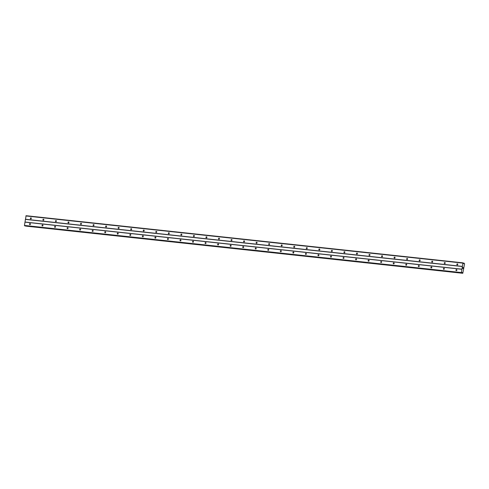 <?xml version="1.0" encoding="UTF-8"?>
<svg xmlns="http://www.w3.org/2000/svg" width="489" height="489" viewBox="0 0 489 489"><rect width="100%" height="100%" fill="white"/><g stroke="black" fill="none" stroke-linecap="round" stroke-linejoin="round"><path stroke-width="0.73" d="M457.215 264.94A0.544 0.471 106.2 0 1 457.38 263.864A0.544 0.471 106.2 0 1 457.215 264.94M444.672 263.583A0.544 0.471 106.2 0 1 444.837 262.507A0.544 0.471 106.2 0 1 444.672 263.583M432.129 262.232A0.544 0.471 106.2 0 1 432.294 261.157A0.544 0.471 106.2 0 1 432.129 262.232M419.586 260.882A0.544 0.471 106.2 0 1 419.751 259.8A0.544 0.471 106.2 0 1 419.586 260.882M407.044 259.525A0.544 0.471 106.2 0 1 407.209 258.449A0.544 0.471 106.2 0 1 407.044 259.525M394.501 258.174A0.544 0.471 106.2 0 1 394.666 257.098A0.544 0.471 106.2 0 1 394.501 258.174M381.958 256.817A0.544 0.471 106.2 0 1 382.123 255.741A0.544 0.471 106.2 0 1 381.958 256.817M369.415 255.466A0.544 0.471 106.2 0 1 369.58 254.39A0.544 0.471 106.2 0 1 369.415 255.466M356.872 254.115A0.544 0.471 106.2 0 1 357.037 253.033A0.544 0.471 106.2 0 1 356.872 254.115M344.329 252.758A0.544 0.471 106.2 0 1 344.494 251.682A0.544 0.471 106.2 0 1 344.329 252.758M331.786 251.407A0.544 0.471 106.2 0 1 331.952 250.331A0.544 0.471 106.2 0 1 331.786 251.407M319.244 250.05A0.544 0.471 106.2 0 1 319.409 248.974A0.544 0.471 106.2 0 1 319.244 250.05M306.701 248.699A0.544 0.471 106.2 0 1 306.866 247.623A0.544 0.471 106.2 0 1 306.701 248.699M294.158 247.342A0.544 0.471 106.2 0 1 294.323 246.267A0.544 0.471 106.2 0 1 294.158 247.342M281.615 245.991A0.544 0.471 106.2 0 1 281.78 244.916A0.544 0.471 106.2 0 1 281.615 245.991M269.072 244.641A0.544 0.471 106.2 0 1 269.237 243.559A0.544 0.471 106.2 0 1 269.072 244.641M256.529 243.284A0.544 0.471 106.2 0 1 256.694 242.208A0.544 0.471 106.2 0 1 256.529 243.284M243.987 241.933A0.544 0.471 106.2 0 1 244.152 240.857A0.544 0.471 106.2 0 1 243.987 241.933M231.444 240.576A0.544 0.471 106.2 0 1 231.609 239.5A0.544 0.471 106.2 0 1 231.444 240.576M218.901 239.225A0.544 0.471 106.2 0 1 219.066 238.149A0.544 0.471 106.2 0 1 218.901 239.225M206.358 237.874A0.544 0.471 106.2 0 1 206.523 236.792A0.544 0.471 106.2 0 1 206.358 237.874M193.815 236.517A0.544 0.471 106.2 0 1 193.98 235.441A0.544 0.471 106.2 0 1 193.815 236.517M181.272 235.166A0.544 0.471 106.2 0 1 181.437 234.09A0.544 0.471 106.2 0 1 181.272 235.166M168.729 233.809A0.544 0.471 106.2 0 1 168.894 232.733A0.544 0.471 106.2 0 1 168.729 233.809M156.187 232.458A0.544 0.471 106.2 0 1 156.352 231.383A0.544 0.471 106.2 0 1 156.187 232.458M143.644 231.108A0.544 0.471 106.2 0 1 143.809 230.026A0.544 0.471 106.2 0 1 143.644 231.108M131.101 229.751A0.544 0.471 106.2 0 1 131.266 228.675A0.544 0.471 106.2 0 1 131.101 229.751M118.558 228.4A0.544 0.471 106.2 0 1 118.723 227.324A0.544 0.471 106.2 0 1 118.558 228.4M106.015 227.043A0.544 0.471 106.2 0 1 106.18 225.967A0.544 0.471 106.2 0 1 106.015 227.043M93.472 225.692A0.544 0.471 106.2 0 1 93.637 224.616A0.544 0.471 106.2 0 1 93.472 225.692M80.93 224.341A0.544 0.471 106.2 0 1 81.095 223.259A0.544 0.471 106.2 0 1 80.93 224.341M68.387 222.984A0.544 0.471 106.2 0 1 68.552 221.908A0.544 0.471 106.2 0 1 68.387 222.984M55.844 221.633A0.544 0.471 106.2 0 1 56.009 220.557A0.544 0.471 106.2 0 1 55.844 221.633M43.301 220.276A0.544 0.471 106.2 0 1 43.466 219.2A0.544 0.471 106.2 0 1 43.301 220.276M30.758 218.925A0.544 0.471 106.2 0 1 30.923 217.849A0.544 0.471 106.2 0 1 30.758 218.925M456.335 270.68A0.544 0.471 106.2 0 1 456.5 269.604A0.544 0.471 106.2 0 1 456.335 270.68M443.792 269.329A0.544 0.471 106.2 0 1 443.957 268.253A0.544 0.471 106.2 0 1 443.792 269.329M431.249 267.978A0.544 0.471 106.2 0 1 431.414 266.896A0.544 0.471 106.2 0 1 431.249 267.978M418.706 266.621A0.544 0.471 106.2 0 1 418.871 265.545A0.544 0.471 106.2 0 1 418.706 266.621M406.163 265.27A0.544 0.471 106.2 0 1 406.328 264.194A0.544 0.471 106.2 0 1 406.163 265.27M393.621 263.913A0.544 0.471 106.2 0 1 393.786 262.837A0.544 0.471 106.2 0 1 393.621 263.913M381.078 262.562A0.544 0.471 106.2 0 1 381.243 261.487A0.544 0.471 106.2 0 1 381.078 262.562M368.535 261.212A0.544 0.471 106.2 0 1 368.7 260.13A0.544 0.471 106.2 0 1 368.535 261.212M355.992 259.855A0.544 0.471 106.2 0 1 356.157 258.779A0.544 0.471 106.2 0 1 355.992 259.855M343.449 258.504A0.544 0.471 106.2 0 1 343.614 257.428A0.544 0.471 106.2 0 1 343.449 258.504M330.906 257.147A0.544 0.471 106.2 0 1 331.071 256.071A0.544 0.471 106.2 0 1 330.906 257.147M318.363 255.796A0.544 0.471 106.2 0 1 318.528 254.72A0.544 0.471 106.2 0 1 318.363 255.796M305.821 254.445A0.544 0.471 106.2 0 1 305.986 253.363A0.544 0.471 106.2 0 1 305.821 254.445M293.278 253.088A0.544 0.471 106.2 0 1 293.443 252.012A0.544 0.471 106.2 0 1 293.278 253.088M280.735 251.737A0.544 0.471 106.2 0 1 280.9 250.661A0.544 0.471 106.2 0 1 280.735 251.737M268.192 250.38A0.544 0.471 106.2 0 1 268.357 249.304A0.544 0.471 106.2 0 1 268.192 250.38M255.649 249.029A0.544 0.471 106.2 0 1 255.814 247.954A0.544 0.471 106.2 0 1 255.649 249.029M243.106 247.678A0.544 0.471 106.2 0 1 243.271 246.597A0.544 0.471 106.2 0 1 243.106 247.678M230.563 246.322A0.544 0.471 106.2 0 1 230.729 245.246A0.544 0.471 106.2 0 1 230.563 246.322M218.021 244.971A0.544 0.471 106.2 0 1 218.186 243.895A0.544 0.471 106.2 0 1 218.021 244.971M205.478 243.614A0.544 0.471 106.2 0 1 205.643 242.538A0.544 0.471 106.2 0 1 205.478 243.614M192.935 242.263A0.544 0.471 106.2 0 1 193.1 241.187A0.544 0.471 106.2 0 1 192.935 242.263M180.392 240.906A0.544 0.471 106.2 0 1 180.557 239.83A0.544 0.471 106.2 0 1 180.392 240.906M167.849 239.555A0.544 0.471 106.2 0 1 168.014 238.479A0.544 0.471 106.2 0 1 167.849 239.555M155.306 238.204A0.544 0.471 106.2 0 1 155.471 237.122A0.544 0.471 106.2 0 1 155.306 238.204M142.764 236.847A0.544 0.471 106.2 0 1 142.929 235.771A0.544 0.471 106.2 0 1 142.764 236.847M130.221 235.496A0.544 0.471 106.2 0 1 130.386 234.42A0.544 0.471 106.2 0 1 130.221 235.496M117.678 234.139A0.544 0.471 106.2 0 1 117.843 233.064A0.544 0.471 106.2 0 1 117.678 234.139M105.135 232.788A0.544 0.471 106.2 0 1 105.3 231.713A0.544 0.471 106.2 0 1 105.135 232.788M92.592 231.438A0.544 0.471 106.2 0 1 92.757 230.356A0.544 0.471 106.2 0 1 92.592 231.438M80.049 230.081A0.544 0.471 106.2 0 1 80.214 229.005A0.544 0.471 106.2 0 1 80.049 230.081M67.506 228.73A0.544 0.471 106.2 0 1 67.671 227.654A0.544 0.471 106.2 0 1 67.506 228.73M54.964 227.373A0.544 0.471 106.2 0 1 55.129 226.297A0.544 0.471 106.2 0 1 54.964 227.373M42.421 226.022A0.544 0.471 106.2 0 1 42.586 224.946A0.544 0.471 106.2 0 1 42.421 226.022M29.878 224.671A0.544 0.471 106.2 0 1 30.043 223.589A0.544 0.471 106.2 0 1 29.878 224.671M462.997 262.85L26.088 215.71L24.45 225.435L24.811 225.839L461.72 272.978L461.359 272.575L462.997 262.85L463.566 263.663L464.128 263.18L464.55 263.803L462.79 273.29L462.221 272.483L461.72 272.978L24.792 225.832M25.66 225.93L462.79 273.29M463.193 267.654L463.162 268.027M462.894 267.569L462.839 267.929L462.894 267.569M462.839 267.929L463.224 267.617L462.875 267.514M463.083 268.516L462.741 268.375M464.128 263.18L463.364 263.1L464.128 263.18M25.434 219.384L462.343 266.523M25.031 222.043L461.94 269.182M25.397 219.249L462.307 266.389M25.899 215.955L462.808 263.1M463.48 263.473L463.884 263.516M463.383 263.155L464.085 263.235M25.654 226.022L462.563 273.162M461.983 272.734L462.466 272.789M24.548 225.759L461.457 272.905M24.45 225.435L461.359 272.575M24.951 222.14L461.861 269.28M463.499 263.54L463.823 263.571M25.679 226.089L462.588 273.235M462.038 272.66L462.429 272.703"/></g></svg>
